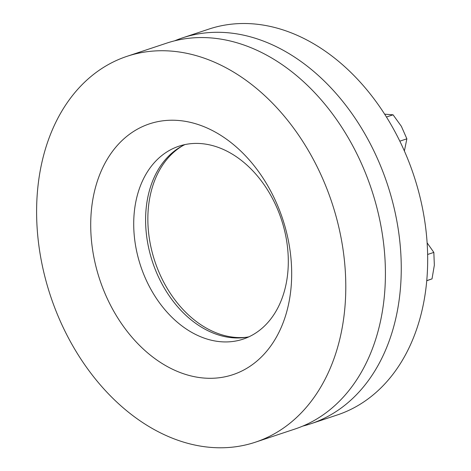 <?xml version="1.0" encoding="UTF-8"?>
<svg xmlns="http://www.w3.org/2000/svg" width="471" height="471" viewBox="0 0 471 471"><rect width="100%" height="100%" fill="white"/><g stroke="black" fill="none" stroke-linecap="round" stroke-linejoin="round"><path stroke-width="0.71" d="M290.825 422.516A203.331 148.224 71.6 0 1 255.364 442.198A203.331 148.224 71.6 0 1 60.559 321.787A203.331 148.224 71.6 0 1 91.574 76.008A203.331 148.224 71.6 0 1 127.029 56.32A203.331 148.224 71.6 0 1 321.834 176.731A203.331 148.224 71.6 0 1 290.825 422.516M127.029 56.32L166.652 43.144A203.331 148.224 71.6 0 1 361.457 163.555A203.331 148.224 71.6 0 1 330.448 409.334A203.331 148.224 71.6 0 1 294.987 429.022L255.364 442.198M248.918 336.818A101.665 74.112 71.6 0 1 155.889 271.043A101.665 74.112 71.6 0 1 173.081 152.092A101.665 74.112 71.6 0 1 184.985 144.573M161.194 156.048A101.665 74.112 71.6 0 1 178.927 146.204A101.665 74.112 71.6 0 1 276.33 206.41A101.665 74.112 71.6 0 1 260.822 329.3A101.665 74.112 71.6 0 1 243.089 339.144A101.665 74.112 71.6 0 1 145.692 278.938A101.665 74.112 71.6 0 1 161.194 156.048M126.44 136.649A132.163 96.343 71.6 0 1 268.034 186.251A132.163 96.343 71.6 0 1 255.953 361.875A132.163 96.343 71.6 0 1 114.359 312.273A132.163 96.343 71.6 0 1 126.44 136.649M302.812 426.084A203.331 148.224 -108.4 0 0 310.836 423.753L337.254 414.969A203.331 148.224 -108.4 0 0 427.12 275.994A203.331 148.224 -108.4 0 0 208.918 29.09L182.501 37.874A203.331 148.224 -108.4 0 0 174.682 40.812M310.836 423.753A203.331 148.224 -108.4 0 0 400.703 284.778A203.331 148.224 -108.4 0 0 182.501 37.874M246.704 337.236A102.172 74.483 71.6 0 1 156.925 267.128A102.172 74.483 71.6 0 1 175.477 150.779A102.172 74.483 71.6 0 1 182.96 145.568M426.744 280.74L432.019 278.879L434.344 265.173L433.838 252.409L427.627 254.475M426.75 280.634L432.019 278.879M427.115 242.824L433.838 252.409M404.383 150.991L406.873 138.821L401.386 126.346L393.067 114.812L386.455 117.014M399.826 141.165L406.873 138.821M384.66 114.17L393.067 114.812"/></g></svg>

